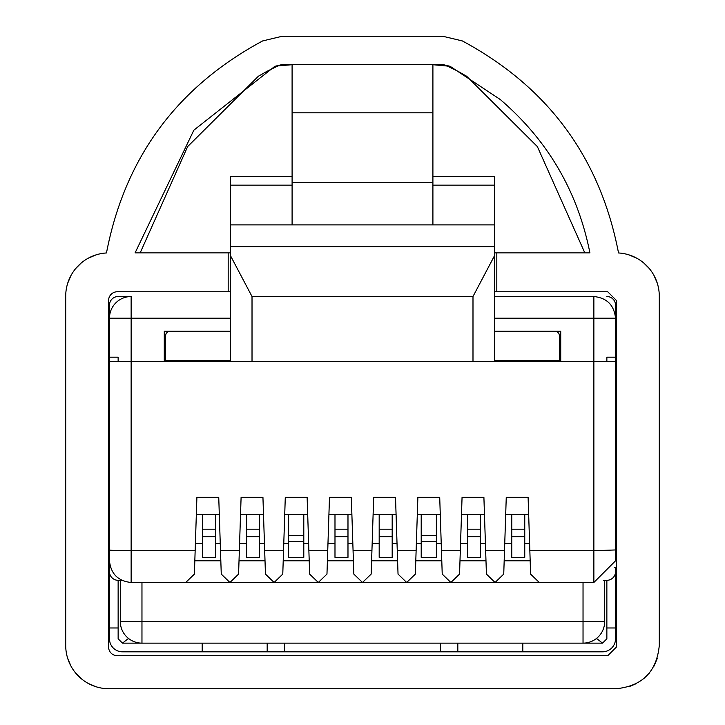 <?xml version="1.0" encoding="UTF-8"?>
<svg xmlns="http://www.w3.org/2000/svg" width="725" height="725" viewBox="0 0 725 725"><rect width="100%" height="100%" fill="white"/><g stroke="black" fill="none" stroke-linecap="round" stroke-linejoin="round"><path stroke-width="1.09" d="M230.351 255.427L230.351 361.521L252.019 361.521L252.019 296.525L230.351 255.427L230.351 246.699L494.649 246.699L494.649 255.427L472.99 296.516L472.99 361.521L615.525 361.521L615.525 560.824L593.866 582.483L539.273 582.483L530.609 574.1L528.099 497.268L506.258 497.268L504.745 543.487L511.759 543.487M494.649 255.427L494.649 361.521M252.019 361.521L472.99 361.521M292.093 176.51L230.351 176.51L230.351 246.699L494.649 246.699L494.649 176.51L432.907 176.51M506.258 497.268L503.739 574.1L495.075 582.483L486.421 574.1L483.901 497.268L462.061 497.268L459.55 574.1L450.887 582.483L442.223 574.1L439.712 497.268L417.872 497.268L415.353 574.1L406.689 582.483L398.034 574.1L395.515 497.268L373.674 497.268L371.164 574.1L362.5 582.483L353.836 574.1L351.326 497.268L329.485 497.268L326.966 574.1L318.311 582.483L309.647 574.1L307.128 497.268L285.288 497.268L282.777 574.1L274.113 582.483L265.45 574.1L262.939 497.268L241.099 497.268L238.579 574.1L229.925 582.483L221.261 574.1L218.742 497.268L196.901 497.268L195.152 550.71L131.134 550.71L131.134 361.521L230.351 361.521M560.724 361.521L560.724 331.189L494.649 331.189M494.649 296.525L593.866 296.525L593.866 550.71L529.848 550.71M131.134 296.525L118.139 296.525A8.664 8.664 90 0 0 109.475 305.198L109.475 318.193A21.659 21.659 0 0 1 131.134 296.525L131.134 318.193L230.351 318.193M494.649 185.156L432.907 185.156M494.649 224.886L292.093 224.886L292.093 64.416M230.351 224.886L292.093 224.886M593.866 296.525C606.925 297.903 614.147 305.125 615.525 318.193L615.525 357.189L606.861 357.189L606.861 361.521L593.875 361.521M559.637 361.521L559.637 336.826A6.498 6.498 0 0 0 556.383 331.189M494.649 360.651L559.637 360.651M164.276 361.521L164.276 331.189L230.351 331.189M165.363 361.521L165.363 360.651L230.351 360.651M195.152 550.71L194.391 574.1L185.727 582.483L131.134 582.483C118.075 581.106 110.852 573.883 109.475 560.824L109.475 361.521L131.143 361.521L118.139 361.521L118.139 357.189L109.475 357.189L109.475 318.193L131.143 318.193L131.134 361.521M230.351 185.156L292.093 185.156M215.407 543.487L220.255 543.487L219.312 514.542L196.339 514.542L195.387 543.487L202.411 543.487M246.6 543.487L239.585 543.487L241.099 497.268M259.595 543.487L264.453 543.487L263.501 514.542L240.528 514.542M285.288 497.268L283.774 543.487L288.632 543.487M303.793 543.487L308.642 543.487L307.699 514.542L284.726 514.542M334.986 543.487L327.972 543.487L329.485 497.268M347.982 543.487L352.839 543.487L351.888 514.542L328.914 514.542M379.184 543.487L372.161 543.487L373.674 497.268M392.18 543.487L397.028 543.487L396.086 514.542L373.112 514.542M417.872 497.268L416.358 543.487L421.207 543.487M436.368 543.487L441.226 543.487L440.274 514.542L417.301 514.542M467.571 543.487L460.547 543.487L462.061 497.268M480.566 543.487L485.415 543.487L484.472 514.542L461.499 514.542M524.755 543.487L529.612 543.487L528.661 514.542L505.688 514.542M292.093 182.528L432.907 182.528L432.907 64.416M432.907 182.528L432.907 224.886M165.363 360.651L165.363 336.826A6.498 6.498 0 0 1 168.617 331.189M572.632 582.483L583.036 582.483L583.036 621.479L141.964 621.479L141.964 582.483L539.273 582.483M604.695 621.479L583.036 621.479L583.036 643.138L522.807 643.138L522.807 651.811L457.819 651.811L457.819 643.138L440.492 643.138L440.492 651.811L284.508 651.811L284.508 643.138L267.181 643.138L267.181 651.811L202.193 651.811L202.193 643.138L141.964 643.138L583.036 643.138A21.659 21.659 0 0 0 604.695 621.479L604.695 580.317M121.691 580.317L118.139 580.317L118.139 638.807L122.471 643.138L141.964 643.138A21.659 21.659 0 0 1 120.305 621.479L120.305 580.317M292.093 112.828L432.907 112.828M560.724 333.509L559.22 334.524M165.78 334.524L164.276 333.509M215.407 536.799L202.411 536.799L202.411 557.353L215.407 557.353L215.407 514.542M259.595 536.799L246.6 536.799L246.6 557.353L259.595 557.353L259.595 514.542M288.632 541.548L303.793 541.548L303.793 557.353L288.632 557.353L288.632 514.542M303.793 541.548L303.793 514.542M347.982 536.799L334.986 536.799L334.986 557.353L347.982 557.353L347.982 514.542M392.18 514.542L392.18 536.799L379.184 536.799L379.184 514.542M379.184 536.799L379.184 557.353L392.18 557.353L392.18 536.799M421.207 541.548L436.368 541.548L436.368 557.353L421.207 557.353L421.207 514.542M436.368 541.548L436.368 514.542M480.566 536.799L467.571 536.799L467.571 557.353L480.566 557.353L480.566 514.542M524.755 536.799L511.759 536.799L511.759 557.353L524.755 557.353L524.755 514.542M202.411 536.799L202.411 514.542M246.6 536.799L246.6 514.542M334.986 536.799L334.986 514.542M467.571 536.799L467.571 514.542M511.759 536.799L511.759 514.542M215.407 529.196L202.411 529.196M259.595 529.196L246.6 529.196M303.793 535.693L288.632 535.693M347.982 529.196L334.986 529.196M392.18 529.196L379.184 529.196M436.368 535.693L421.207 535.693M480.566 529.196L467.571 529.196M524.755 529.196L511.759 529.196M583.036 643.138L602.529 643.138L606.861 638.807L606.861 580.317A8.664 8.664 -90 0 0 615.525 571.653L615.525 567.322L614.492 567.322M202.193 651.811L122.471 651.811A12.996 12.996 -90 0 1 109.475 638.807L109.475 549.949A21.659 0.752 0 0 0 131.134 550.71L131.134 582.483M267.181 651.811L284.508 651.811M440.492 651.811L457.819 651.811M522.807 651.811L602.529 651.811A12.996 12.996 -90 0 0 615.525 638.807L615.525 571.653M596.53 638.426L602.529 643.138M122.471 643.138L128.47 638.426M109.475 361.521L109.475 357.189M118.139 627.977L109.475 627.977M615.525 361.521L615.525 305.198A8.664 8.664 90 0 0 606.861 296.525M615.525 627.977L606.861 627.977M110.472 567.322L109.475 567.322M118.139 580.317A8.664 8.664 18.9 0 1 109.475 571.653M603.282 580.317L606.861 580.317M659.288 296.208L659.288 645.422L659.288 296.208A43.328 43.328 0 0 0 618.525 252.962C600.191 157.76 548.136 87.082 462.36 40.935L442.748 36.25L282.252 36.25L262.64 40.935C176.864 87.082 124.809 157.76 106.475 252.962A43.328 43.328 0 0 0 65.712 296.208L65.712 645.422L65.712 296.208M659.288 645.422C656.723 671.74 642.278 686.185 615.96 688.75L109.04 688.75A43.328 43.328 0 0 1 65.712 645.422L65.712 645.431M494.649 252.88L496.815 252.88L496.815 291.767L607.731 291.767L616.395 300.431L616.395 647.044L607.731 655.708L117.269 655.708A8.664 8.664 0 0 1 108.605 647.044L108.605 300.431A8.664 8.664 0 0 1 117.269 291.767L228.185 291.767L228.185 252.88L135.086 252.88L193.847 130.174L274.893 66.301L278.019 65.884L266.99 71.313M432.907 64.715L450.107 66.301L442.232 64.416L282.768 64.416L274.893 66.301M450.107 66.301L500.359 99.597C547.873 140.433 577.725 191.527 589.914 252.88L496.815 252.88M466.701 76.288L537.37 146.595L584.83 252.88L578.432 252.88M228.185 291.767L230.351 291.767M496.815 291.767L494.649 291.767M230.351 252.88L228.185 252.88M292.093 64.715L278.065 65.857M67.697 283.248L70.977 275.5M75.717 268.522L81.345 262.885M88.332 258.154L96.072 254.865M67.697 658.391L70.977 666.13M75.717 673.117L81.345 678.745M88.332 683.485L96.072 686.765M109.031 688.75L189.189 688.75M657.312 658.354L654.013 666.139M649.292 673.108L643.619 678.772M636.668 683.485L628.892 686.774M657.303 283.248L654.022 275.5M649.283 268.522L643.655 262.885M636.668 258.154L628.928 254.865M615.96 688.75L535.811 688.75M440.428 36.25L442.748 36.25M252.019 296.525L472.99 296.525M239.35 550.71L220.491 550.701M283.538 550.71L264.688 550.701M327.736 550.71L308.877 550.701M371.925 550.71L353.075 550.701M416.123 550.71L397.264 550.701M460.312 550.71L441.462 550.701M504.509 550.71L485.65 550.701M494.649 318.193L615.525 318.193M593.866 582.483L593.866 550.71L615.525 549.949L615.525 560.824M141.964 643.138L141.964 621.479L180.525 621.479M544.475 621.479L581.296 621.479M530.174 560.824L504.174 560.824M485.986 560.824L459.985 560.824M441.788 560.824L415.788 560.824M397.599 560.824L371.599 560.824M353.401 560.824L327.401 560.824M309.212 560.824L283.212 560.824M265.015 560.824L239.014 560.824M220.826 560.824L194.826 560.824M141.964 621.479L120.305 621.479M596.032 638.807L597.019 638.807M127.981 638.807L128.968 638.807M258.336 76.27L187.639 146.577L140.17 252.88M446.981 65.884L458.064 71.34M267.126 71.24L258.182 76.361M457.865 71.231L466.818 76.361"/></g></svg>
